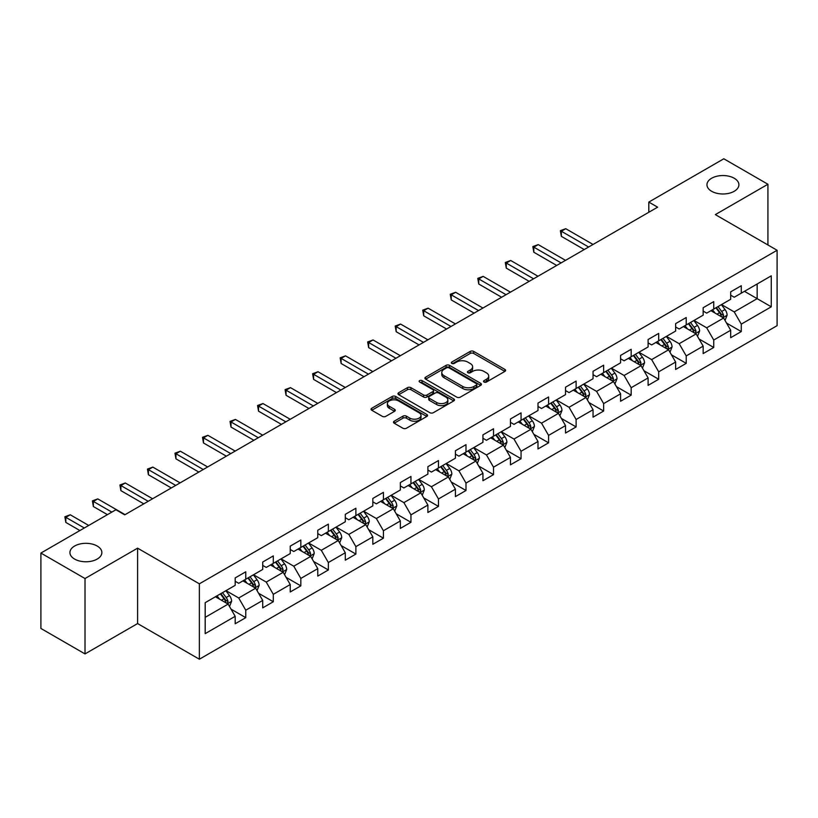 <?xml version="1.0" encoding="UTF-8"?>
<svg xmlns="http://www.w3.org/2000/svg" width="818" height="818" viewBox="0 0 818 818"><rect width="100%" height="100%" fill="white"/><g stroke="black" fill="none" stroke-linecap="round" stroke-linejoin="round"><path stroke-width="1.23" d="M484.041 382.026A1.718 0.992 0 0 0 486.475 382.026L504.87 371.403A2.454 1.411 0 0 0 505.596 370.411A2.454 1.411 0 0 0 504.87 369.409L473.694 351.403A2.454 1.411 0 0 0 470.238 351.403L451.833 362.026A1.718 0.992 0 0 0 451.331 362.732A1.718 0.992 0 0 0 451.833 363.427A1.718 0.992 0 0 0 454.256 363.427L456.638 362.057A7.843 4.53 0 0 1 467.722 362.057L470.319 363.56A7.843 4.53 0 0 1 472.62 366.761A7.843 4.53 0 0 1 470.319 369.951L467.937 371.331A1.718 0.992 0 0 0 467.436 372.026A1.718 0.992 0 0 0 467.937 372.732A1.718 0.992 0 0 0 470.36 372.732L472.743 371.352A7.843 4.53 0 0 1 483.827 371.352L486.424 372.855A7.843 4.53 0 0 1 488.724 376.055A7.843 4.53 0 0 1 486.424 379.255L484.041 380.636A1.718 0.992 0 0 0 483.54 381.331A1.718 0.992 0 0 0 484.041 382.026L484.041 380.636M97.189 546.025A15.971 9.223 0 0 0 79.786 544.031A15.971 9.223 0 0 0 69.929 552.549A15.971 9.223 0 0 0 74.602 559.072A15.971 9.223 0 0 0 92.015 561.066A15.971 9.223 0 0 0 101.872 552.549A15.971 9.223 0 0 0 97.189 546.025M734.216 178.242A15.971 9.223 0 0 0 716.813 176.248A15.971 9.223 0 0 0 706.957 184.766A15.971 9.223 0 0 0 711.629 191.279A15.971 9.223 0 0 0 729.043 193.283A15.971 9.223 0 0 0 738.899 184.766A15.971 9.223 0 0 0 734.216 178.242M394.194 421.209A2.454 1.411 0 0 0 393.478 422.211A2.454 1.411 0 0 0 394.194 423.203L402.937 428.254A2.454 1.411 0 0 0 406.403 428.254L426.843 416.454A2.454 1.411 0 0 0 427.558 415.452A2.454 1.411 0 0 0 426.843 414.46L395.667 396.454A2.454 1.411 0 0 0 392.2 396.454L371.761 408.254A2.454 1.411 0 0 0 371.045 409.256A2.454 1.411 0 0 0 371.761 410.258L382.333 416.352A2.454 1.411 0 0 0 385.789 416.352L394.542 411.311A2.454 1.411 0 0 0 395.258 410.309A2.454 1.411 0 0 0 394.542 409.307L389.296 406.28A6.554 3.783 0 0 1 387.384 403.601A6.554 3.783 0 0 1 391.423 400.114A6.554 3.783 0 0 1 398.57 400.932L419.092 412.783A6.554 3.783 0 0 1 421.014 415.452A6.554 3.783 0 0 1 416.965 418.949A6.554 3.783 0 0 1 409.828 418.131L406.403 416.157A2.454 1.411 0 0 0 402.937 416.157L394.194 421.209L394.194 423.203M137.598 548.162L85.011 578.53L40.9 553.06L40.9 628.449L85.011 653.919L137.598 623.561L199.367 659.216L199.367 583.827L137.598 548.162L137.598 623.561M767.928 244.971L767.928 184.254L715.341 214.613L777.1 250.267L199.367 583.827M767.928 184.254L723.807 158.784L648.807 202.087L648.807 212.271M40.9 553.06L115.9 509.757L124.725 514.849L657.631 207.179L648.807 202.087M456.812 397.159A2.454 1.411 0 0 0 460.268 397.159L480.708 385.36A2.454 1.411 0 0 0 481.434 384.358A2.454 1.411 0 0 0 480.708 383.356L449.532 365.36A2.454 1.411 0 0 0 446.066 365.36L425.636 377.159A2.454 1.411 0 0 0 424.91 378.151A2.454 1.411 0 0 0 425.636 379.153L456.812 397.159M420.34 382.405A1.718 0.992 0 0 1 422.078 382.64L422.078 380.605L453.775 398.908A2.454 1.411 0 0 1 454.491 399.91A2.454 1.411 0 0 1 453.775 400.902L433.336 412.701A2.454 1.411 0 0 1 429.879 412.701L398.693 394.705L398.693 392.701A2.454 1.411 0 0 0 397.977 393.703A2.454 1.411 0 0 0 398.693 394.705M398.693 392.701L407.446 387.66A2.454 1.411 0 0 1 410.912 387.66L423.55 394.961A2.454 1.411 0 0 0 427.016 394.961L432.824 391.607A2.454 1.411 0 0 0 433.54 390.605A2.454 1.411 0 0 0 432.824 389.603L419.654 382.006A1.718 0.992 0 0 1 419.153 381.311A1.718 0.992 0 0 1 420.207 380.39A1.718 0.992 0 0 1 422.078 380.605M199.367 659.216L777.1 325.666L777.1 250.267M231.034 609.144L245.768 617.651L245.768 610.208L262.711 600.432L262.711 607.866L273.304 601.751L273.304 594.318L290.237 584.543L290.237 591.976L300.83 585.862L300.83 578.428L317.773 568.643L317.773 576.087L328.355 569.972L328.355 562.528L345.298 552.753L345.298 560.187L355.881 554.072L355.881 546.639L372.824 536.864L372.824 544.297L383.417 538.183L383.417 530.749L400.35 520.964L400.35 528.408L410.943 522.293L410.943 514.849L427.886 505.074L427.886 512.508L438.468 506.393L438.468 498.96L455.411 489.184L455.411 496.618L465.994 490.503L465.994 483.07L482.937 473.285L482.937 480.728L493.53 474.614L493.53 467.17L510.463 457.395L510.463 464.829L521.056 458.714L521.056 451.28L537.999 441.495L537.999 448.939L548.581 442.824L548.581 435.391L565.524 425.605L565.524 433.039L576.107 426.935L576.107 419.491L593.05 409.716L593.05 417.149L603.633 411.035L603.633 403.601L620.576 393.816L620.576 401.26L631.169 395.145L631.169 387.712L648.101 377.926L648.101 385.36L658.695 379.255L658.695 371.812L675.637 362.037L675.637 369.47L686.22 363.356L686.22 355.922L703.163 346.137L703.163 353.58L713.746 347.466L713.746 340.032L730.689 330.247L730.689 337.681L741.282 331.576L741.282 324.132L771.272 306.811L771.272 275.84L757.161 283.989L757.161 298.662L771.272 306.811M245.768 617.651L235.185 623.766L235.185 616.322L205.185 633.643L205.185 602.672L235.185 585.351L235.185 577.917L245.768 571.802L245.768 579.236L262.711 569.461L262.711 562.027L273.304 555.913L273.304 563.346L290.237 553.571L290.237 546.127L300.83 540.013L300.83 547.457L317.773 537.671L317.773 530.238L328.355 524.123L328.355 531.557L345.298 521.782L345.298 514.338L355.881 508.234L355.881 515.667L372.824 505.892L372.824 498.448L383.417 492.334L383.417 499.778L400.35 489.992L400.35 482.559L410.943 476.444L410.943 483.878L427.886 474.103L427.886 466.659L438.468 460.554L438.468 467.988L455.411 458.203L455.411 450.769L465.994 444.655L465.994 452.098L482.937 442.313L482.937 434.879L493.53 428.765L493.53 436.199L510.463 426.423L510.463 418.98L521.056 412.875L521.056 420.309L537.999 410.524L537.999 403.09L548.581 396.975L548.581 404.419L565.524 394.634L565.524 387.2L576.107 381.086L576.107 388.519L593.05 378.744L593.05 371.3L603.633 365.196L603.633 372.63L620.576 362.844L620.576 355.411L631.169 349.296L631.169 356.74L648.101 346.955L648.101 339.521L658.695 333.407L658.695 340.84L675.637 331.065L675.637 323.621L686.22 317.517L686.22 324.95L703.163 315.165L703.163 307.732L713.746 301.617L713.746 309.061L730.689 299.276L730.689 291.842L741.282 285.727L741.282 293.161L771.272 275.84M242.946 580.872L255.656 588.203L238.713 597.989L226.013 590.647M235.185 581.281L238.713 583.316L245.768 579.236M238.713 597.989L245.768 610.208M255.656 588.203L262.711 600.432M270.482 564.982L283.181 572.314L266.239 582.089L253.539 574.757M262.711 565.381L266.239 567.426L273.304 563.346M266.239 582.089L273.304 594.318M283.181 572.314L290.237 584.543M298.008 549.082L310.707 556.424L293.774 566.199L281.065 558.868M290.237 549.491L293.774 551.526L300.83 547.457M293.774 566.199L300.83 578.428M310.707 556.424L317.773 568.643M325.533 533.193L338.243 540.524L321.3 550.31L308.591 542.968M317.773 533.602L321.3 535.637L328.355 531.557M321.3 550.31L328.355 562.528M338.243 540.524L345.298 552.753M353.059 517.293L365.769 524.635L348.826 534.41L336.116 527.078M345.298 517.702L348.826 519.747L355.881 515.667M348.826 534.41L355.881 546.639M365.769 524.635L372.824 536.864M380.585 501.403L393.294 508.745L376.352 518.52L363.652 511.189M372.824 501.812L376.352 503.847L383.417 499.778M376.352 518.52L383.417 530.749M393.294 508.745L400.35 520.964M408.121 485.514L420.82 492.845L403.887 502.63L391.178 495.289M400.35 485.923L403.887 487.957L410.943 483.878M403.887 502.63L410.943 514.849M420.82 492.845L427.886 505.074M435.646 469.614L448.356 476.955L431.413 486.73L418.704 479.399M427.886 470.023L431.413 472.068L438.468 467.988M431.413 486.73L438.468 498.96M448.356 476.955L455.411 489.184M463.172 453.724L475.882 461.055L458.939 470.841L446.229 463.509M455.411 454.133L458.939 456.168L465.994 452.098M458.939 470.841L465.994 483.07M475.882 461.055L482.937 473.285M490.698 437.834L503.407 445.166L486.465 454.951L473.765 447.61M482.937 438.243L486.465 440.278L493.53 436.199M486.465 454.951L493.53 467.17M503.407 445.166L510.463 457.395M518.234 421.935L530.933 429.276L513.99 439.051L501.291 431.72M510.463 422.344L513.99 424.389L521.056 420.309M513.99 439.051L521.056 451.28M530.933 429.276L537.999 441.495M545.759 406.045L558.459 413.376L541.526 423.162L528.817 415.83M537.999 406.454L541.526 408.489L548.581 404.419M541.526 423.162L548.581 435.391M558.459 413.376L565.524 425.605M573.285 390.155L585.995 397.487L569.052 407.272L556.342 399.93M565.524 390.564L569.052 392.599L576.107 388.519M569.052 407.272L576.107 419.491M585.995 397.487L593.05 409.716M600.811 374.255L613.52 381.597L596.578 391.372L583.878 384.041M593.05 374.664L596.578 376.699L603.633 372.63M596.578 391.372L603.633 403.601M613.52 381.597L620.576 393.816M628.347 358.366L641.046 365.697L624.103 375.482L611.404 368.151M620.576 358.775L624.103 360.81L631.169 356.74M624.103 375.482L631.169 387.712M641.046 365.697L648.101 377.926M655.872 342.476L668.572 349.807L651.639 359.593L638.93 352.251M648.101 342.885L651.639 344.92L658.695 340.84M651.639 359.593L658.695 371.812M668.572 349.807L675.637 362.037M683.398 326.576L696.108 333.918L679.165 343.693L666.455 336.362M675.637 326.985L679.165 329.02L686.22 324.95M679.165 343.693L686.22 355.922M696.108 333.918L703.163 346.137M710.924 310.687L723.633 318.018L706.691 327.803L693.981 320.462M703.163 311.096L706.691 313.13L713.746 309.061M706.691 327.803L713.746 340.032M723.633 318.018L730.689 330.247M744.452 291.331L757.161 298.662L734.216 311.914L721.517 304.572M730.689 295.196L734.216 297.241L741.282 293.161M734.216 311.914L741.282 324.132M85.011 578.53L85.011 653.919M205.185 617.345L228.13 604.103L215.42 596.762M228.13 604.103L235.185 616.322M726.548 323.069L741.282 331.576M699.012 338.959L713.746 347.466M671.486 354.848L686.22 363.356M643.96 370.748L658.695 379.255M616.435 386.638L631.169 395.145M588.899 402.528L603.633 411.035M561.373 418.427L576.107 426.935M533.847 434.317L548.581 442.824M506.322 450.207L521.056 458.714M478.796 466.107L493.53 474.614M451.26 481.996L465.994 490.503M423.734 497.886L438.468 506.393M396.209 513.786L410.943 522.293M368.683 529.675L383.417 538.183M341.147 545.565L355.881 554.072M313.621 561.465L328.355 569.972M286.096 577.355L300.83 585.862M258.57 593.255L273.304 601.751M484.726 382.272L486.424 381.29A7.843 4.53 0 0 0 488.724 378.09L488.724 376.055M472.62 366.761L472.62 368.795A7.843 4.53 0 0 1 470.319 371.996L468.622 372.977M504.87 369.409L504.87 371.403L473.694 353.448A2.454 1.411 0 0 0 470.238 353.448L452.518 363.673M480.677 385.37L449.532 367.394A2.454 1.411 0 0 0 446.066 367.394L425.667 379.174M476.383 385.053A1.718 0.992 0 0 0 476.884 384.358A1.718 0.992 0 0 0 476.383 383.652L449.01 367.855A1.718 0.992 0 0 0 446.587 367.855L444.082 369.307A7.843 4.53 0 0 0 441.781 372.507A7.843 4.53 0 0 0 444.082 375.707L462.784 386.505A7.843 4.53 0 0 0 473.867 386.505L476.383 385.053L476.383 387.098A1.718 0.992 0 0 0 476.884 386.393L476.884 384.358M441.781 372.507L441.781 374.542A7.843 4.53 0 0 0 444.082 377.742L444.082 375.707M476.383 387.098L473.867 388.54A7.843 4.53 0 0 1 462.784 388.54L444.082 377.742M398.734 394.726L407.446 389.695L407.446 387.66M433.54 390.605L433.54 392.64A2.454 1.411 0 0 1 432.824 393.642L427.016 396.996A2.454 1.411 0 0 1 423.55 396.996L410.912 389.695A2.454 1.411 0 0 0 407.446 389.695M422.078 382.64L453.745 400.922M436.669 402.528A6.554 3.783 0 0 0 443.816 403.356A6.554 3.783 0 0 0 447.855 399.859A6.554 3.783 0 0 0 445.943 397.18L438.704 393.008A2.454 1.411 0 0 0 435.248 393.008L429.44 396.352A2.454 1.411 0 0 0 428.724 397.354A2.454 1.411 0 0 0 429.44 398.356L436.669 402.528L436.669 404.573A6.554 3.783 0 0 0 443.816 405.391A6.554 3.783 0 0 0 447.855 401.894L447.855 399.859M428.724 397.354L428.724 399.399A2.454 1.411 0 0 0 429.44 400.391L429.44 398.356M436.669 404.573L429.44 400.391M421.014 415.452L421.014 417.497A6.554 3.783 0 0 1 416.965 420.994A6.554 3.783 0 0 1 409.828 420.166L406.403 418.192A2.454 1.411 0 0 0 402.937 418.192L394.225 423.223M387.384 403.601L387.384 405.646A6.554 3.783 0 0 0 389.296 408.315L389.296 406.28M394.542 409.307L394.542 411.311L389.296 408.315M426.812 416.474L395.667 398.489A2.454 1.411 0 0 0 392.2 398.489L371.791 410.278L371.761 408.254M725.024 320.441L727.12 315.145A6.616 3.814 -120 0 0 725.014 309.521L721.374 304.654M715.024 313.049L712.55 309.746M593.05 244.47L565.749 228.703L561.342 231.249L561.342 236.341L584.226 249.562M722.611 317.435L723.552 315.431A6.616 3.814 -120 0 0 721.66 311.454L718.02 306.586M716.364 307.548L720.402 312.936A3.364 1.943 60 0 1 721.016 313.969L723.552 315.431M715.903 307.813L719.543 312.67A6.616 3.814 60 0 1 721.435 316.648M561.342 236.341L560.371 230.686L588.633 247.016M560.371 230.686L565.749 228.703M697.498 336.331L699.595 331.045A6.616 3.814 -120 0 0 697.488 325.411L693.848 320.544M687.498 328.948L685.024 325.646M565.524 260.359L538.224 244.602L533.817 247.148L533.817 252.241L556.7 265.451M695.085 333.325L696.026 331.321A6.616 3.814 -120 0 0 694.134 327.343L690.494 322.486M688.838 323.437L692.877 328.836A3.364 1.943 60 0 1 693.49 329.858L696.026 331.321M688.378 323.703L692.018 328.57A6.616 3.814 60 0 1 693.909 332.548M533.817 252.241L532.845 246.586L561.107 262.905M532.845 246.586L538.224 244.602M669.973 352.221L672.069 346.934A6.616 3.814 -120 0 0 669.962 341.3L666.312 336.443M659.962 344.838L657.498 341.535M537.988 276.249L510.698 260.492L506.281 263.038L506.281 268.13L529.174 281.341M667.549 349.214L668.5 347.221A6.616 3.814 -120 0 0 666.609 343.243L662.969 338.376M661.302 339.337L665.351 344.726A3.364 1.943 60 0 1 665.964 345.748L668.5 347.221M660.842 339.603L664.492 344.46A6.616 3.814 60 0 1 666.384 348.437M506.281 268.13L505.309 262.476L533.581 278.795M505.309 262.476L510.698 260.492M642.437 368.12L644.543 362.824A6.616 3.814 -120 0 0 642.427 357.2L638.786 352.333M632.437 360.728L629.962 357.425M510.463 292.149L483.162 276.382L478.755 278.928L478.755 284.02L501.639 297.241M640.024 365.114L640.975 363.11A6.616 3.814 -120 0 0 639.073 359.133L635.433 354.266M633.776 355.227L637.815 360.626A3.364 1.943 60 0 1 638.429 361.648L640.975 363.11M633.316 355.493L636.956 360.36A6.616 3.814 60 0 1 638.858 364.337M478.755 284.02L477.784 278.365L506.056 294.695M477.784 278.365L483.162 276.382M614.911 384.01L617.017 378.724A6.616 3.814 -120 0 0 614.901 373.09L611.261 368.233M604.911 376.628L602.437 373.325M482.937 308.038L455.636 292.282L451.229 294.828L451.229 299.92L474.113 313.13M612.498 381.004L613.439 379A6.616 3.814 -120 0 0 611.547 375.022L607.907 370.165M606.25 371.116L610.289 376.515A3.364 1.943 60 0 1 610.903 377.538L613.439 379M605.79 371.382L609.43 376.249A6.616 3.814 60 0 1 611.322 380.227M451.229 299.92L450.258 294.265L478.53 310.584M450.258 294.265L455.636 292.282M587.385 399.9L589.481 394.613A6.616 3.814 -120 0 0 587.375 388.979L583.735 384.123M577.385 392.517L574.911 389.215M455.411 323.928L428.111 308.171L423.704 310.717L423.704 315.809L446.587 329.02M584.972 396.894L585.913 394.9A6.616 3.814 -120 0 0 584.021 390.922L580.381 386.055M578.725 387.016L582.764 392.405A3.364 1.943 60 0 1 583.377 393.427L585.913 394.9M578.265 387.282L581.905 392.139A6.616 3.814 60 0 1 583.796 396.116M423.704 315.809L422.732 310.155L450.994 326.474M422.732 310.155L428.111 308.171M559.86 415.8L561.956 410.503A6.616 3.814 -120 0 0 559.849 404.879L556.199 400.012M549.86 408.407L547.385 405.104M427.886 339.828L400.585 324.061L396.168 326.607L396.168 331.709L419.061 344.92M557.436 412.793L558.387 410.789A6.616 3.814 -120 0 0 556.496 406.812L552.856 401.955M551.199 402.906L555.238 408.305A3.364 1.943 60 0 1 555.851 409.327L558.387 410.789M550.729 403.172L554.379 408.039A6.616 3.814 60 0 1 556.271 412.016M396.168 331.709L395.196 326.055L423.468 342.374M395.196 326.055L400.585 324.061M532.334 431.689L534.43 426.403A6.616 3.814 -120 0 0 532.313 420.769L528.673 415.912M522.324 424.307L519.849 421.004M400.35 355.718L373.059 339.961L368.642 342.507L368.642 347.599L391.525 360.81M529.911 428.683L530.862 426.679A6.616 3.814 -120 0 0 528.97 422.701L525.32 417.845M523.663 418.796L527.702 424.194A3.364 1.943 60 0 1 528.316 425.217L530.862 426.679M523.203 419.061L526.843 423.928A6.616 3.814 60 0 1 528.745 427.906M368.642 347.599L367.671 341.944L395.943 358.264M367.671 341.944L373.059 339.961M504.798 447.579L506.904 442.293A6.616 3.814 -120 0 0 504.788 436.659L501.148 431.802M494.798 440.196L492.324 436.894M372.824 371.607L345.523 355.85L341.116 358.396L341.116 363.489L364 376.699M502.385 444.573L503.326 442.579A6.616 3.814 -120 0 0 501.434 438.601L497.794 433.734M496.137 434.695L500.176 440.084A3.364 1.943 60 0 1 500.79 441.106L503.326 442.579M495.677 434.961L499.317 439.818A6.616 3.814 60 0 1 501.209 443.796M341.116 363.489L340.145 357.834L368.417 374.153M340.145 357.834L345.523 355.85M477.272 463.479L479.368 458.182A6.616 3.814 -120 0 0 477.262 452.558L473.622 447.691M467.272 456.086L464.798 452.783M345.298 387.507L317.998 371.74L313.591 374.286L313.591 379.388L336.474 392.599M474.859 460.473L475.8 458.469A6.616 3.814 -120 0 0 473.908 454.491L470.268 449.634M468.612 450.585L472.651 455.984A3.364 1.943 60 0 1 473.264 457.006L475.8 458.469M468.152 450.851L471.792 455.718A6.616 3.814 60 0 1 473.683 459.696M313.591 379.388L312.619 373.734L340.881 390.053M312.619 373.734L317.998 371.74M449.747 479.368L451.843 474.082A6.616 3.814 -120 0 0 449.736 468.448L446.096 463.591M439.747 471.986L437.272 468.683M317.773 403.397L290.472 387.64L286.055 390.186L286.055 395.278L308.948 408.489M447.323 476.362L448.274 474.358A6.616 3.814 -120 0 0 446.383 470.381L442.743 465.524M441.086 466.475L445.125 471.874A3.364 1.943 60 0 1 445.738 472.896L448.274 474.358M440.626 466.741L444.266 471.608A6.616 3.814 60 0 1 446.158 475.585M286.055 395.278L285.083 389.624L313.355 405.943M285.083 389.624L290.472 387.64M422.221 495.258L424.317 489.972A6.616 3.814 -120 0 0 422.211 484.338L418.56 479.481M412.211 487.876L409.736 484.573M290.237 419.286L262.946 403.53L258.529 406.076L258.529 411.168L281.412 424.389M419.798 492.252L420.749 490.258A6.616 3.814 -120 0 0 418.857 486.281L415.207 481.413M413.55 482.375L417.599 487.763A3.364 1.943 60 0 1 418.202 488.786L420.749 490.258M413.09 482.64L416.74 487.497A6.616 3.814 60 0 1 418.632 491.475M258.529 411.168L257.558 405.513L285.83 421.832M257.558 405.513L262.946 403.53M394.685 511.158L396.791 505.872A6.616 3.814 -120 0 0 394.675 500.238L391.035 495.371M384.685 503.765L382.211 500.463M262.711 435.186L235.41 419.419L231.003 421.965L231.003 427.068L253.887 440.278M392.272 508.152L393.223 506.148A6.616 3.814 -120 0 0 391.321 502.17L387.681 497.313M386.024 498.264L390.063 503.663A3.364 1.943 60 0 1 390.677 504.686L393.223 506.148M385.564 498.53L389.204 503.397A6.616 3.814 60 0 1 391.096 507.375M231.003 427.068L230.032 421.413L258.304 437.732M230.032 421.413L235.41 419.419M367.159 527.048L369.255 521.761A6.616 3.814 -120 0 0 367.149 516.127L363.509 511.27M357.159 519.665L354.685 516.362M235.185 451.076L207.884 435.319L203.477 437.865L203.477 442.957L226.361 456.168M364.746 524.041L365.687 522.037A6.616 3.814 -120 0 0 363.795 518.06L360.155 513.203M358.499 514.154L362.538 519.553A3.364 1.943 60 0 1 363.151 520.575L365.687 522.037M358.039 514.43L361.679 519.287A6.616 3.814 60 0 1 363.57 523.264M203.477 442.957L202.506 437.303L230.768 453.622M202.506 437.303L207.884 435.319M339.634 542.937L341.73 537.651A6.616 3.814 -120 0 0 339.623 532.017L335.983 527.16M329.634 535.555L327.159 532.252M207.66 466.966L180.359 451.209L175.942 453.755L175.942 458.847L198.835 472.068M337.21 539.931L338.161 537.937A6.616 3.814 -120 0 0 336.27 533.96L332.629 529.093M330.973 530.054L335.012 535.442A3.364 1.943 60 0 1 335.625 536.465L338.161 537.937M330.513 530.32L334.153 535.176A6.616 3.814 60 0 1 336.045 539.154M175.942 458.847L174.98 453.192L203.242 469.512M174.98 453.192L180.359 451.209M312.108 558.837L314.204 553.551A6.616 3.814 -120 0 0 312.098 547.917L308.447 543.05M302.098 551.455L299.623 548.152M180.124 482.865L152.833 467.098L148.416 469.644L148.416 474.747L171.31 487.957M309.685 555.831L310.635 553.827A6.616 3.814 -120 0 0 308.744 549.849L305.094 544.992M303.437 545.943L307.486 551.342A3.364 1.943 60 0 1 308.089 552.365L310.635 553.827M302.977 546.209L306.627 551.076A6.616 3.814 60 0 1 308.519 555.054M148.416 474.747L147.444 469.092L175.717 485.411M147.444 469.092L152.833 467.098M284.572 574.727L286.678 569.44A6.616 3.814 -120 0 0 284.562 563.806L280.922 558.95M274.572 567.344L272.097 564.042M152.598 498.755L125.297 482.998L120.89 485.544L120.89 490.636L143.774 503.847M282.159 571.721L283.11 569.717A6.616 3.814 -120 0 0 281.208 565.739L277.568 560.882M275.911 561.843L279.95 567.232A3.364 1.943 60 0 1 280.564 568.254L283.11 569.717M275.451 562.109L279.091 566.966A6.616 3.814 60 0 1 280.983 570.944M120.89 490.636L119.919 484.982L148.191 501.301M119.919 484.982L125.297 482.998M257.046 590.616L259.153 585.33A6.616 3.814 -120 0 0 257.036 579.706L253.396 574.839M247.046 583.234L244.572 579.931M125.072 514.645L97.771 498.888L93.364 501.434L93.364 506.526L107.424 514.645M254.633 587.61L255.574 585.616A6.616 3.814 -120 0 0 253.682 581.639L250.042 576.772M248.386 577.733L252.425 583.122A3.364 1.943 60 0 1 253.038 584.144L255.574 585.616M247.926 577.999L251.566 582.856A6.616 3.814 60 0 1 253.457 586.833M93.364 506.526L92.393 500.872L111.841 512.099M92.393 500.872L97.771 498.888M229.521 606.516L231.617 601.23A6.616 3.814 -120 0 0 229.51 595.596L225.87 590.729M219.521 599.134L217.046 595.831M88.722 525.453L70.246 514.778L65.839 517.324L65.839 522.426L79.898 530.545M227.107 603.51L228.048 601.506A6.616 3.814 -120 0 0 226.157 597.529L222.516 592.672M220.86 593.623L224.899 599.021A3.364 1.943 60 0 1 225.512 600.044L228.048 601.506M220.4 593.888L224.04 598.756A6.616 3.814 60 0 1 225.932 602.733M65.839 522.426L64.867 516.771L84.305 527.999M64.867 516.771L70.246 514.778M486.424 381.29L486.424 379.255M467.937 372.732L467.937 371.331M470.319 371.996L470.319 369.951M451.833 363.427L451.833 362.026M470.238 353.448L470.238 351.403M473.694 353.448L473.694 351.403M425.636 379.153L425.636 377.159M446.066 367.394L446.066 365.36M449.532 367.394L449.532 365.36M480.708 385.36L480.708 383.356M462.784 388.54L462.784 386.505M473.867 388.54L473.867 386.505M410.912 389.695L410.912 387.66M423.55 396.996L423.55 394.961M427.016 396.996L427.016 394.961M432.824 393.642L432.824 391.607M453.775 400.902L453.775 398.908M402.937 418.192L402.937 416.157M406.403 418.192L406.403 416.157M409.828 420.166L409.828 418.131M392.2 398.489L392.2 396.454M395.667 398.489L395.667 396.454M426.843 416.454L426.843 414.46M722.979 317.65L727.079 315.278M721.66 311.454L725.014 309.521M716.957 314.173L719.543 312.67M695.453 333.539L699.554 331.167M694.134 327.343L697.488 325.411M689.431 330.063L692.018 328.57M667.928 349.429L672.028 347.067M666.609 343.243L669.962 341.3M661.905 345.953L664.492 344.46M640.392 365.329L644.502 362.957M639.073 359.133L642.427 357.2M634.369 361.853L636.956 360.36M612.866 381.219L616.966 378.846M611.547 375.022L614.901 373.09M606.844 377.742L609.43 376.249M585.34 397.108L589.441 394.746M584.021 390.922L587.375 388.979M579.318 393.632L581.905 392.139M557.815 413.008L561.915 410.636M556.496 406.812L559.849 404.879M551.792 409.532L554.379 408.039M530.279 428.898L534.389 426.526M528.97 422.701L532.313 420.769M524.266 425.421L526.843 423.928M502.753 444.787L506.853 442.426M501.434 438.601L504.788 436.659M496.731 441.311L499.317 439.818M475.227 460.687L479.328 458.315M473.908 454.491L477.262 452.558M469.205 457.211L471.792 455.718M447.702 476.577L451.802 474.205M446.383 470.381L449.736 468.448M441.679 473.101L444.266 471.608M420.166 492.467L424.276 490.105M418.857 486.281L422.211 484.338M414.153 488.99L416.74 487.497M392.64 508.367L396.74 505.994M391.321 502.17L394.675 500.238M386.617 504.89L389.204 503.397M365.114 524.256L369.215 521.884M363.795 518.06L367.149 516.127M359.092 520.78L361.679 519.287M337.589 540.146L341.689 537.784M336.27 533.96L339.623 532.017M331.566 536.669L334.153 535.176M310.053 556.046L314.163 553.674M308.744 549.849L312.098 547.917M304.04 552.569L306.627 551.076M282.527 571.935L286.637 569.563M281.208 565.739L284.562 563.806M276.504 568.459L279.091 566.966M255.001 587.825L259.101 585.463M253.682 581.639L257.036 579.706M248.979 584.349L251.566 582.856M227.476 603.725L231.576 601.353M226.157 597.529L229.51 595.596M221.453 600.248L224.04 598.756"/></g></svg>
